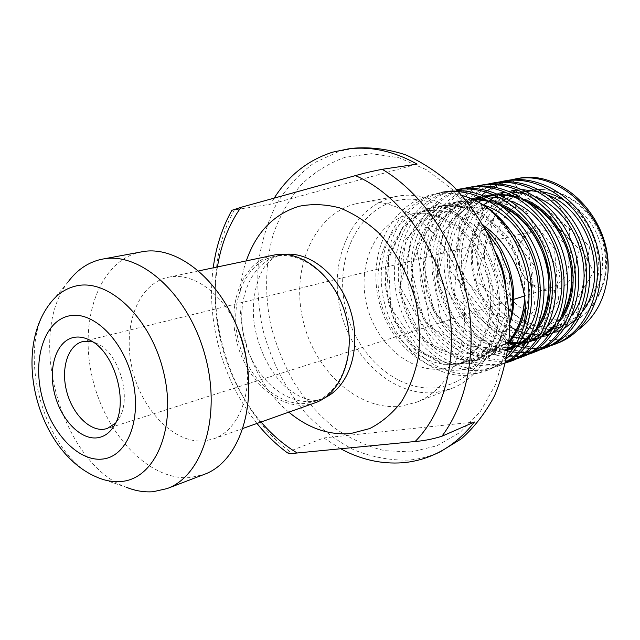 <?xml version="1.0" encoding="UTF-8"?>
<svg xmlns="http://www.w3.org/2000/svg" width="640" height="640" viewBox="0 0 640 640"><rect width="100%" height="100%" fill="white"/><g stroke="black" fill="none" stroke-linecap="round" stroke-linejoin="round"><path stroke-width="0.48" stroke-dasharray="3.2 2.4" d="M553.744 290.64C568.976 288.128 579.392 270.144 575.408 252.344C571.648 234.504 554.536 221.888 539.472 225.36C526.216 229.272 519.024 238.968 517.888 254.448C517.776 262.256 519.8 269.464 523.968 276.072C531.768 287.256 541.688 292.112 553.744 290.64M536.768 230.144C551.616 228.632 562.04 236.048 568.04 252.392C571.064 269.528 565.768 281.12 552.152 287.168L549.4 287.856C538.76 289.176 529.984 284.888 523.08 274.992C519.392 269.136 517.592 262.752 517.696 255.832C518.648 242.44 524.808 233.92 536.16 230.288L536.768 230.144M115.568 423.112L119.064 418.36C131.976 398.432 119.584 354.344 98.168 344.064L92.712 341.832M396.056 200.744C356.352 210.864 334.472 260.896 345.448 308.136C355.896 355.48 397.328 392.832 437.816 387.624C455.168 384.592 469.84 375.528 481.832 360.416C496.352 339.272 501.712 309.168 495.72 279.48C489.96 256.952 479.536 237.864 464.464 222.216C443.968 203.24 418.56 195.648 396.056 200.744M392.784 197.248C351.408 207.936 328.768 260.128 340.2 309.336C351.104 358.656 394.168 397.672 436.4 392.376L451.552 388.512C488.256 374.816 509.416 322.368 495.176 272.504C481.336 222.52 435.944 188.8 397.48 196.232L392.784 197.248M411.112 451.952L384.648 450.688C367.04 446.376 350.288 438.768 334.384 427.888C319.288 415.384 305.992 400.568 294.488 383.44C284.224 365.312 276.36 346.04 270.904 325.616C264.56 294.624 265.264 263.152 273.184 234.496C279.736 216.056 288.832 199.72 300.456 185.488C313.4 172.808 328.208 163.432 344.864 157.36L371.376 153.68L399.12 157.784L426.616 169.816L452.248 189.408L474.4 215.656L491.648 247.12L502.832 281.928L507.256 317.912L504.704 352.856L495.472 384.664L480.32 411.576L460.328 432.24L436.8 445.824L411.112 451.952M354.68 148.112L339.176 151.344L314.144 162.856C299.12 173.92 286.464 187.824 276.184 204.576C267.44 222.552 261.496 242.032 258.368 262.992C256.88 284.4 258.208 305.928 262.36 327.576C270.488 359.648 285.472 389.344 305.944 413.584C320.488 428.632 336.472 440.728 353.888 449.888C371.856 457.088 390.112 460.496 408.656 460.104C419.512 459.176 429.992 456.432 440.112 451.888M520.912 192.408C489.528 199.888 470.92 237.16 478.92 272.272C486.496 307.48 519.152 334.312 550.904 329.336L556.12 328.248M578.312 329.752C569.672 335.816 560.272 339.384 550.104 340.472C494.68 348.768 449.088 267.288 482.72 217.696C487.328 210.408 492.96 204.312 499.616 199.392L503.536 196.744M505.76 195.416L507.216 194.616M509.216 193.6L512.984 191.888M515.432 190.896L518.2 189.592L512.488 179.72L513.616 179.424M496.824 254.44C482.192 223.528 451.08 205.656 424.952 211.344L422.832 211.808C389.96 219.752 371.24 260.664 380.224 299.512C388.752 338.448 423.344 368.728 456.696 363.936L467.128 361.304C492.392 352.536 509.624 321.064 506 287.056M462.224 195.664L452.008 193.528C443.776 192.784 435.848 193.488 428.208 195.648C390.512 206.312 368.84 252.376 377.96 296.56C386.576 340.712 425.144 375.84 462.448 369.608C485.424 365.112 501.152 349.576 509.64 323.016M355.328 203.888C313.448 214.808 290.952 268.68 302.848 319.6C314.208 370.632 358 411.312 400.824 406.216L416.192 402.352C453.376 388.504 474.64 334.288 459.84 282.44C445.448 230.48 399.04 195.296 360.088 202.856L355.328 203.888M273.616 256.552C244.864 263.312 229.312 302.112 238.16 339.64C246.616 377.248 277.856 407.112 307.08 403.264L315.312 401.296C341.696 392.44 356.28 352.792 345.376 314.632C334.792 276.376 301.68 250.144 274.544 256.344L273.616 256.552M273.44 255.184L272.4 255.416C243.136 262.336 227.336 301.856 236.352 340.056C244.968 378.336 276.736 408.768 306.504 404.88L314.968 402.856M237.336 327.52C222.496 292.712 192.128 271.632 168.072 277.328L167.016 277.56C137.376 284.656 122.288 327.288 132.24 368.864C141.792 410.512 174.616 444.288 204.912 440.864L213.504 438.888C237.008 431.208 251.936 397.392 246.456 359.952M141.688 251.848L137.928 252.696C97.992 263.408 78.888 321.784 92.424 378.024C105.448 434.368 149.048 481.016 190.288 477.584L204.272 474.376M68.336 281.624C25.44 335.56 61.432 463.528 126.152 487.2L98.544 477.848C44.664 458.304 13.856 348.76 49.648 304L68.336 281.624M287.504 452.896L289.552 451.32L323.784 437.944L340.648 448.752M274.16 198.136L270.528 204.208L231.856 210.328M506.488 358.672L498.96 364.456L492.192 368.272L487.96 370.104L474.416 373.536C435.648 378.48 396.112 342.44 387.256 296.632C377.872 250.92 400.984 202.624 441.088 192.576L445.24 191.68L457.664 190.632M445.24 191.68L437.176 193.288C397 203.36 373.88 251.832 383.304 297.72C392.2 343.704 431.808 379.92 470.632 374.992L484.208 371.552C492.768 368.224 500.36 363.016 506.992 355.936M546.184 346.312L544.48 346.576C507.216 351.784 469.384 319.248 460.976 277.056C452.072 234.928 474.264 189.928 512.488 179.72M510.36 180.008L508.68 180.448M504.704 181.68L503.008 182.288M499.008 183.944L497.312 184.752M493.288 186.888L491.584 187.904M487.568 190.584L485.864 191.856M481.856 195.176L480.168 196.744M479.904 196.992L477.112 199.84M476.2 200.84C437.448 241.552 457.424 324.8 508.696 343.544M512.608 344.992L513.76 345.368M514.872 345.712L517.24 346.368M522.624 347.52L524.824 347.848M529.84 348.312L531.888 348.384M536.576 348.288L538.496 348.136M535.016 350.56L533.552 350.784C495.864 355.976 457.608 322.576 449.336 279.56C440.536 236.64 463.472 191.088 502.328 181.472M498.88 182.096C464.072 190.712 441.352 228.592 444.152 267.544C446.744 306.944 473.944 342.936 507.784 350.944M510.728 351.56L513 351.944M518.184 352.488L520.296 352.592M525.136 352.536L527.112 352.4M523.552 354.92L522.336 355.096C484.432 360.248 445.92 326.352 437.536 282.8C428.632 239.352 451.608 193.28 490.72 183.576M487.104 184.24C449.912 193.528 426.992 235.944 432.952 277.672C438.624 319.68 471.664 355.264 508.392 356.896M513.376 356.896L515.424 356.776M511.776 359.392L510.832 359.528C472.704 364.632 433.944 330.224 425.448 286.128C416.424 242.136 439.448 195.52 478.8 185.736M475.008 186.44C435.888 196.296 412.96 242.568 421.656 286.456C429.864 330.456 467.952 365.208 506.024 361.032M506.272 362.64L499.016 364.072C460.672 369.128 421.656 334.192 413.04 289.536C403.904 244.992 426.96 197.824 466.568 187.96M462.584 188.696C423 198.76 400.096 246.08 409.32 290.736C418.024 335.48 457.088 370.48 495.44 365.448L508.872 362.016M505.608 362.976L500.36 365.304L486.88 368.744C448.328 373.744 409.048 338.264 400.32 293.04C391.056 247.92 414.144 200.192 454 190.24L458.128 189.352M456.728 189.648L450.192 190.928C410.264 200.912 387.168 248.8 396.464 294.096C405.232 339.496 444.584 375.144 483.208 370.152L496.712 366.72L505.752 362.296M517.52 178.584L515.944 178.896M504.656 180.944L506.352 180.608M557.584 343.176L555.976 343.768M552.064 345.008L550.352 345.448M542.888 347.568L544.696 347.232M548.816 346.256L550.512 345.76M493.024 183.048L494.768 182.712M546.736 347.376L545.088 347.984M541.064 349.24L539.304 349.696M531.64 351.848L533.496 351.512M537.736 350.528L539.472 350.024M481.088 185.216L482.88 184.864M535.6 351.68L533.904 352.304M529.768 353.592L527.96 354.048M520.08 356.24L521.992 355.904M526.352 354.904L528.144 354.392M468.824 187.44L470.672 187.072M524.168 356.104L522.424 356.744M518.176 358.056L516.32 358.52M508.216 360.744L510.176 360.416M514.664 359.408L516.504 358.88M512.424 360.64L510.64 361.304M452.008 193.528L462.08 195.496M486.656 231.616L481.368 226.064C480.248 224.896 475.784 221.048 478.944 222.56L483.24 225.352M559.592 327.208L560.848 326.76C583.112 317.352 595.76 298.68 598.792 270.752C599.248 242.216 588.84 219.504 567.552 202.608M543.456 191.984L537.336 191.152M535.712 191.048L530.192 191.056M526.496 191.392L522.808 191.992M323.784 437.944L474.432 422.008M417.072 164.136L270.528 204.208M533.28 197.048C505.184 203.6 488.296 236.8 495.424 268.152C502.16 299.584 531.52 323.384 559.896 318.76C588.36 314.64 608.616 281.048 601.088 247.272C593.984 213.416 561.264 190.008 533.28 197.048M528.2 190.968C496.936 198.408 478.352 235.4 486.288 270.24C493.784 305.168 526.288 331.752 557.912 326.768L567.808 324.192C596.032 314.192 612.704 276.92 602.776 242.24C593.176 207.472 559.512 184.352 530.216 190.528L528.2 190.968M409 214.544C375.96 222.544 357.248 263.968 366.368 303.336C375.04 342.8 409.864 373.568 443.416 368.816L453.904 366.176C483.792 355.648 501.032 313.72 489.688 274.048C478.688 234.28 442.128 207.48 411.136 214.072L409 214.544M284.912 254.392L279.648 255.28C250.936 262.024 235.344 300.648 244.144 337.984C252.552 375.4 283.72 405.08 312.904 401.208L321.12 399.24L325.168 397.552M289.552 451.32C221.08 400.424 193.592 282.672 234.288 210.16M246.288 260.888C229.04 310.488 248.256 378.808 288.824 412.144M217.44 266.952C208.752 319.864 226.048 381.376 261.048 422.008M482.72 217.696C460.952 252.624 475.144 307.184 509.64 326.632M521.736 332.16L524.552 333.008M531.08 334.392L533.824 334.736M537.816 334.976L538.6 334.992M540.32 334.976L543.112 334.832M543.672 334.784L544.936 334.656M548.208 334.176L556.4 331.992M560.984 330.096L564.864 328.056M576.4 319.064L583.024 310.976M548.896 195.456L538.272 191.656M522.688 189.656L518.016 189.856M511.176 190.84L502.648 193.296M499.856 194.432L496.688 195.928M491 199.24L488.728 200.816M488.52 200.968L488.016 201.344M483.624 204.976C443.464 238.912 460.768 320.168 509.336 335.608M519.072 338.208L521.888 338.624M526.528 338.976L527.288 339M528.544 339.008L531.4 338.912M532.576 338.832L533.816 338.712M537.304 338.216L545.6 336.016M549.536 334.424L553.456 332.432M565.032 323.672L571.672 315.816M536.56 197.248L526.048 193.672M510.536 191.872L505.856 192.136M499.728 193.056L491.096 195.56M488.104 196.784L484.384 198.592M482.288 199.76L481.536 200.208M478.624 202.088C455.2 218.288 444.464 251.584 451.344 282.272C458.192 312.872 481.832 338.104 508.808 342.456M514.928 343.08L515.672 343.104M516.448 343.12L519.368 343.088M521.192 342.976L522.4 342.872M526.464 342.304L529.624 341.624M537.792 338.848L541.736 336.92M553.36 328.376L560.008 320.76M523.912 199.112L513.512 195.744M498.064 194.168L493.384 194.488M487.968 195.336L479.24 197.88M476.048 199.2L474.792 199.784M474.392 199.976C445.424 214.224 431.312 252.312 439.768 287.112C448.064 321.784 477.76 348.64 508.272 347.304M509.496 347.232L510.672 347.144M514.24 346.688L523.136 344.392M525.728 343.384L529.704 341.512M541.376 333.192L548.032 325.8M510.936 201.056L500.64 197.896M485.256 196.528L480.576 196.904M471.584 198.744C436.528 208.904 417.536 252.432 427.872 291.824C437.616 331.152 474.952 359.08 507.936 349.856M513.328 348.04L517.344 346.216M529.064 338.128L535.736 330.952M497.624 203.08L487.424 200.112M472.104 198.96C430.016 201.08 403.064 250.552 415.424 295.696C426.624 340.92 473.384 369.576 508.024 349.232M516.416 343.176L523.096 336.224M483.944 205.184L462.992 201.344C449.272 202.336 436.736 206.84 425.376 214.864C415.4 224.48 407.896 236.336 402.872 250.424C399.576 265.088 399.176 280.144 401.672 295.592L409.16 317.248C416.6 330.608 425.968 341.608 437.264 350.272C449.288 357.152 461.792 360.576 474.776 360.528C487.424 358.32 498.744 352.528 508.736 343.176M525.272 307.16L523.992 272L509.592 238.848L484.768 214.544L454.928 204.12L425.832 208.936L402.496 227.568L388.904 256.064L386.8 289.16L396.176 321.544L415.416 347.696L441.096 362.88L468.888 364.16L493.552 350.496L509.648 324.024M484.328 227.296L478.944 222.56M518.2 189.592L472.36 242.208L492.736 314.352L556.4 331.992L593.68 272.056L556.64 200.68L486.984 201.392L459.976 269.16L499.376 332.136L563.68 324.224L579.28 249.32L523.496 193.64L459.928 220.392L454.272 296.488L508.776 343.128M514.336 343.584L515.912 343.608M516.16 343.608L519.096 343.52M520.52 343.408L522.552 343.192M525.16 342.784L529.504 341.8M537.904 338.696L542.016 336.512M554.4 326.472L561.656 316.84M527.752 201.816L515.64 196.928M498.632 194.408L493.656 194.6M484.296 196.128L480.96 197.072M476.016 198.88L473.976 199.784L443.12 231.784L436.792 279.296L456.328 323.44L493.848 346.76L534.056 338.544L558.6 300.432L554.496 248.816L522.576 208.216L477.784 197.368L439.952 219.56L423.688 263.832L434.024 312.04L466.384 345.456L507.92 349.976M513.392 347.944L517.568 345.888M530.04 336.384L537.32 327.368M501.232 205.52L489.408 201.192M472.584 199.168L429.408 219.72L411.008 267.912L424.104 320.48L462.096 353.304L507.016 349.528L535.088 308.56L528.944 251.016L490.704 209.088L441.328 205.096L405.76 239L399.496 292.656L423.944 340.96L467.52 361.264L508.856 341.904M524.808 298.808L518.936 260.288L498.44 227.28L468.24 207.616L435.36 205.552L407.248 220.856L389.448 249.368L384.84 284.888L393.896 320.464L414.696 348.944L442.976 364.368L472.936 363.104L497.848 344.472L511.232 311.92L509.12 273.104M98.168 344.064L90.36 340.448M119.064 418.36L114.288 425.52M552.152 287.168L524.488 295.96M513.792 299.36L107.208 428.536M467.128 361.304L453.904 366.176C478.792 357.728 496.592 321.656 488.816 282.632C483.56 260.008 473.184 241.824 457.68 228.088C450.512 222.16 440.6 217.416 427.944 213.848L411.136 214.072L424.952 211.344M315.312 401.296L321.12 399.24L316.8 400.24C307.68 401.04 296.912 396.288 284.48 385.984C268.704 370.656 256.536 345.144 253.696 319.36C251.6 293.136 259.632 272.36 266.08 264.936C270.216 259.96 274.888 256.712 280.096 255.176L274.544 256.344M456.688 189.608L454.328 190.04M500.36 365.304L496.712 366.72M487.968 370.104L484.208 371.552M213.216 267.84C205.992 321.4 222.896 381.504 256.976 423.448M198.848 270.856L168.072 277.328M243.144 428.36L213.504 438.888M397.48 196.232L360.088 202.856M451.552 388.512L416.192 402.352M526.312 191.304L522.936 191.968M530.216 190.528C560.424 184.264 594.168 207.552 603.656 241.992C613.512 276.328 596.848 313.8 567.808 324.192L560.848 326.76M536.16 230.288L82.752 341.568M523.08 274.992L523.968 276.072M517.696 255.832L517.888 254.448M501.488 253.424L511.76 306.024L497.92 343.704L478.096 360.16L451.384 364.64L422.128 352.96L390.848 307.912L388.232 259.656L402.936 227.512L419.784 212.696C431.376 206.96 443.816 204.536 457.12 205.416L485.728 216.856L512.32 246.36L524.672 297.48M508.928 341.144L475.776 359.832L434.96 348.424L400.344 287.264L413.76 227.968L439.584 206.752L460.512 202.272L490.36 209.32L533.672 264.808L522.168 335.472L482.24 355.648L430.584 327.304L416.328 246.328L444.984 208.04L473.968 199.784M490.992 202.104L502.944 206.776M538.048 325.552L530.832 334.888M518.336 344.72L514.136 346.848M508.04 349.112L482.12 349.912L440.672 320.088L429.448 241.824L448.408 212.304L464.496 201.952L486.344 197.368L526.256 211.2L560.184 273.824L542.368 330.72L518.8 345.032L478.464 339.84L437.96 276.216L450.312 221.68L475.04 200.28M482.104 197.56L485.48 196.624M494.976 195.16L500.024 195.032M517.256 197.888L529.504 203.168M562.376 314.92L555.2 324.92M542.792 335.328L538.656 337.584M530.184 340.8L526.936 341.584M519.688 342.544L516.728 342.64M508.84 342.056L449.616 270.08L468.768 211.048L511.128 192.736L569.432 228.08L572.496 312.44L523.432 338.344L462.744 277.368L477.552 211.84L525 190.576L589.848 246.336L577.136 316.76L538.552 334.504L475.624 280.528L499.616 199.392"/><path stroke-width="0.96" d="M73.616 337.456C78.976 336.368 84.56 337.36 90.36 340.448C114.776 352.144 129.032 402.816 114.288 425.52C109.952 432.768 104.28 436.864 97.28 437.824C80.104 440.048 60.432 418.976 54.376 392.904C48.08 366.872 56.664 340.92 73.616 337.456M92.712 341.832L82.752 341.568C68.088 345.088 60.808 367.872 66.456 390.512C71.896 413.184 89.136 431.264 104.112 429.224L107.208 428.536L115.568 423.112M503.536 196.744L505.76 195.416M507.216 194.616L509.216 193.6M512.984 191.888L515.432 190.896M126.152 487.2C135.224 490.872 144.2 492.376 153.096 491.728L167.104 488.584C203.096 475.744 221.968 414.768 204.712 354.192C187.864 293.496 139.976 251.296 102.568 259.104L98.8 259.952C86.728 263.32 76.576 270.544 68.336 281.624M340.648 448.752C360.728 459.632 381.424 464.296 402.752 462.744C413.632 461.824 424.136 459.088 434.272 454.536C449.616 447.584 463.008 436.736 474.432 422.008L441.92 436.232C432.856 439.072 423.928 440.824 415.136 441.504C445.696 410.752 459.344 353.72 446.928 297.792C434.496 241.88 397.248 193.464 355.4 175.624L240.96 207.328L231.856 210.328C222.224 227.656 216.008 246.824 213.216 267.84M355.4 175.624C363.856 173.208 372.792 171.096 382.208 169.288L417.072 164.136C393.976 151.208 371.064 146.128 348.32 148.896L332.784 152.136C308.304 159.888 288.76 175.224 274.16 198.136M508.68 180.448L504.704 181.68M503.008 182.288L499.008 183.944M497.312 184.752L493.288 186.888M491.584 187.904L487.568 190.584M485.864 191.856L481.856 195.176M477.112 199.84L476.2 200.84M508.696 343.544L512.608 344.992M513.76 345.368L514.872 345.712M517.24 346.368L522.624 347.52M524.824 347.848L529.84 348.312M531.888 348.384L536.576 348.288M538.496 348.136L542.888 347.568M550.512 345.76L554.384 344.416C587.296 332.12 606.192 287.264 593.224 244.872C580.624 202.616 539.248 174.16 502.944 181.224L498.88 182.096M507.784 350.944L510.728 351.56M513 351.944L518.184 352.488M520.296 352.592L525.136 352.536M527.112 352.4L531.64 351.848M539.472 350.024L543.448 348.64C576.552 336.288 595.504 290.896 582.352 247.928C569.568 205.104 527.808 176.224 491.264 183.344L487.104 184.24M508.392 356.896L513.376 356.896M515.424 356.776L520.08 356.24M528.144 354.392L532.232 352.984C565.512 340.568 584.528 294.632 571.176 251.072C558.2 207.656 516.064 178.344 479.28 185.512L475.008 186.44M506.024 361.032L508.216 360.744M516.504 358.88L520.704 357.44C554.176 344.96 573.24 298.472 559.688 254.296C546.52 210.28 503.992 180.52 466.976 187.744L462.584 188.696M514.32 179.168C559.656 168.8 610.744 218.424 608 272.176C611.784 218.144 561.592 168.368 517.52 178.584L510.36 180.008M515.944 178.896L513.616 179.424M502.328 181.472L504.656 180.944M502.936 181.224L506.352 180.608C542.592 173.56 583.864 201.896 596.408 243.976C609.32 286.2 590.44 330.896 557.584 343.176L554.384 344.416M555.976 343.768L552.064 345.008M550.352 345.448L546.184 346.312M544.696 347.232L548.816 346.256M490.72 183.576L493.024 183.048M491.264 183.344L494.768 182.712C531.248 175.608 572.888 204.36 585.616 247.008C598.72 289.808 579.776 335.032 546.736 347.376L543.448 348.64M545.088 347.984L541.064 349.24M539.304 349.696L535.016 350.56M533.496 351.512L537.736 350.528M478.8 185.736L481.088 185.216M479.28 185.512L482.88 184.864C519.592 177.704 561.616 206.888 574.536 250.128C587.824 293.512 568.824 339.28 535.6 351.68L532.232 352.984M533.904 352.304L529.768 353.592M527.96 354.048L523.552 354.92M521.992 355.904L526.352 354.904M466.568 187.96L468.824 187.44M466.976 187.744L470.672 187.072C507.616 179.864 550.032 209.488 563.144 253.328C576.632 297.32 557.576 343.64 524.168 356.104L520.704 357.44M522.424 356.744L518.176 358.056M516.32 358.52L511.776 359.392M510.176 360.416L514.664 359.408M456.688 189.608L458.128 189.352C495.312 182.088 538.12 212.168 551.424 256.624C565.12 301.232 546.016 348.12 512.424 360.64L508.872 362.016C542.12 349.608 561.272 303.48 548.304 259.064C535.672 214.76 493.952 183.848 456.728 189.648M510.64 361.304L506.272 362.64M457.664 190.632C493.216 190.672 529.496 222.24 540.464 263.8C551.616 305.424 535.328 348.336 505.608 362.976M505.752 362.296C535.736 344.752 549.456 297.272 533.632 254.832C518.248 212.736 476.984 185.472 441.336 192.392M462.08 195.496C491.776 203.376 518.992 232.584 528.152 267.616C537.504 302.736 527.864 339.648 506.488 358.672M506.992 355.936C514.24 348.168 519.768 338.528 523.576 327.016C542.568 277.08 509.248 207.088 462.224 195.664M256.976 423.448C266.144 434.776 276.32 444.592 287.504 452.896C288.88 453.504 292.104 453.536 297.192 452.992L415.136 441.504M434.272 454.536L440.112 451.888L461.424 438.76C474.424 427.16 485.44 412.888 494.48 395.952C502.128 377.72 507.064 357.896 509.28 336.48C509.808 314.552 507.408 292.576 502.088 270.56L490.352 239.056C480.088 219.248 467.8 201.688 453.48 186.368C438.312 172.672 422.232 162.112 405.264 154.68C388.128 149.176 371.272 146.984 354.68 148.112L348.32 148.896M167.104 488.584L204.272 474.376C240.224 461.504 259.384 402.136 242.68 343.512C226.384 284.776 179.08 244.096 141.688 251.848L102.568 259.104M246.456 359.952C244.888 348.72 241.848 337.912 237.336 327.52M243.144 428.36L314.968 402.856C341.792 393.824 356.624 353.464 345.52 314.592C334.736 275.632 301.04 248.912 273.44 255.184L198.848 270.856M506 287.056C504.864 275.648 501.808 264.768 496.824 254.44M509.64 323.016C513.944 307.144 513.768 290.504 509.12 273.104L499.536 249.736L486.656 231.616M483.24 225.352C514.672 246.72 531.08 292.056 523.576 327.016M556.12 328.248L559.592 327.208M567.552 202.608C559.984 197.192 551.952 193.656 543.456 191.984M537.336 191.152L535.712 191.048M530.192 191.056L526.496 191.392M522.808 191.992L520.912 192.408M608 272.176C605.792 297.448 595.896 316.64 578.312 329.752M288.824 412.144C308.176 428.224 328.808 435.36 350.704 433.544L369.68 428.584C381.656 422.488 392.192 413.616 401.272 401.984C409.248 388.928 414.936 374 418.336 357.192C420.256 339.68 419.56 321.776 416.24 303.472C409.44 276.336 396.24 251.616 378.696 232.888C366.368 221.624 353.304 213.272 339.496 207.84C325.616 204.224 312.168 203.696 299.144 206.264C273.84 214.024 256.224 232.232 246.288 260.888M325.168 397.552C349.168 386.408 361.416 348.784 351.224 312.984C341.264 277.128 311.2 251.4 284.912 254.392M74.864 286.272C64.888 288.888 56.48 294.8 49.648 304C11.184 354.84 39.208 454.504 98.544 477.848C106.072 480.896 113.488 482.12 120.808 481.512C154.952 479.408 177 428.664 163.848 373.168C151.176 317.584 107.64 277.104 74.864 286.272M68.56 316.008C44.496 321.448 32.736 358.384 41.616 395.024C50.168 431.728 77.72 461.76 102.288 459.08C126.976 456.992 142.176 419.864 132.64 379.872C123.472 339.816 92.464 309.984 68.56 316.008M240.96 207.328C228.96 224.336 221.12 244.208 217.44 266.952M261.048 422.008C271.88 434.656 283.928 444.984 297.192 452.992M382.208 169.288C421.416 192.296 454.36 239.936 466.248 293.344C478.032 346.792 467.92 401.688 441.92 436.232M509.64 326.632L516.264 330.048M516.568 330.184L521.736 332.16M524.552 333.008L531.08 334.392M533.824 334.736L537.816 334.976M538.6 334.992L540.32 334.976M543.112 334.832L543.672 334.784M544.936 334.656L548.208 334.176M556.4 331.992L560.984 330.096M564.864 328.056L576.4 319.064M583.024 310.976C608.568 276.704 590.264 212.488 548.896 195.456M538.272 191.656L522.688 189.656M518.016 189.856L511.176 190.84M502.648 193.296L499.856 194.432M496.688 195.928L491 199.24M488.016 201.344L483.624 204.976M509.336 335.608L512.344 336.608M512.728 336.72L519.072 338.208M521.888 338.624L526.528 338.976M527.288 339L528.544 339.008M531.4 338.912L532.576 338.832M533.816 338.712L537.304 338.216M545.6 336.016L549.536 334.424M553.456 332.432L565.032 323.672M571.672 315.816C598.584 281.128 579.432 213.976 536.56 197.248M526.048 193.672L510.536 191.872M505.856 192.136L499.728 193.056M491.096 195.56L488.104 196.784M484.384 198.592L482.288 199.76M481.536 200.208L478.624 202.088M508.808 342.456L514.928 343.08M515.672 343.104L516.448 343.12M519.368 343.088L521.192 342.976M522.4 342.872L526.464 342.304M529.624 341.624L537.792 338.848M541.736 336.92L553.36 328.376M560.008 320.76C588.32 285.688 568.304 215.504 523.912 199.112M513.512 195.744L498.064 194.168M493.384 194.488L487.968 195.336M479.24 197.88L476.048 199.2M474.792 199.784L474.392 199.976M508.272 347.304L509.496 347.232M510.672 347.144L514.24 346.688M523.136 344.392L525.728 343.384M529.704 341.512L541.376 333.192M548.032 325.8C577.768 290.4 556.864 217.064 510.936 201.056M500.64 197.896L485.256 196.528M480.576 196.904L471.584 198.744M507.936 349.856L513.328 348.04M517.344 346.216L529.064 338.128M535.736 330.952C566.92 295.264 545.112 218.656 497.624 203.08M487.424 200.112L472.104 198.96M508.024 349.232L516.416 343.176M523.096 336.224C555.752 300.296 533.016 220.28 483.944 205.184M508.736 343.176C517.216 333.752 522.728 321.744 525.272 307.16M509.648 324.024C520.376 293.208 509.72 250.92 484.328 227.296M508.776 343.128L514.336 343.584M519.096 343.52L520.52 343.408M522.552 343.192L525.16 342.784M529.504 341.8L537.904 338.696M542.016 336.512L554.4 326.472M561.656 316.84C584.608 282.088 567.184 220.688 527.752 201.816M515.64 196.928L498.632 194.408M493.656 194.6L484.296 196.128M480.96 197.072L476.016 198.88M473.976 199.784L473.968 199.784C478.784 199.6 484.464 200.376 490.992 202.104M507.92 349.976L513.392 347.944M517.568 345.888L530.04 336.384M537.32 327.368C563.2 291.592 543.896 223.848 501.232 205.52M489.408 201.192L472.584 199.168M508.856 341.904C518.264 330.44 523.576 316.072 524.808 298.808M524.488 295.96L513.792 299.36M530.216 190.528L526.312 191.304M499.536 249.736L501.488 253.424M524.672 297.48C524.136 307.848 521.968 317.392 518.16 326.088C515.152 332.56 512.072 337.576 508.928 341.144M502.944 206.776C522.272 216.544 536.28 233.912 544.952 258.896C553.28 282.776 546.776 313.472 538.048 325.552M530.832 334.888L518.336 344.72M514.136 346.848L508.04 349.112M475.04 200.28L482.104 197.56M485.48 196.624L494.976 195.16M500.024 195.032C506.12 195.416 508.424 195.312 517.256 197.888M529.504 203.168C545.36 211.776 557.496 226.176 565.928 246.36C574.576 271.488 573.392 294.344 562.376 314.92M555.2 324.92L542.792 335.328M538.656 337.584L530.184 340.8M526.936 341.584L519.688 342.544M516.728 342.64L508.84 342.056"/></g></svg>
